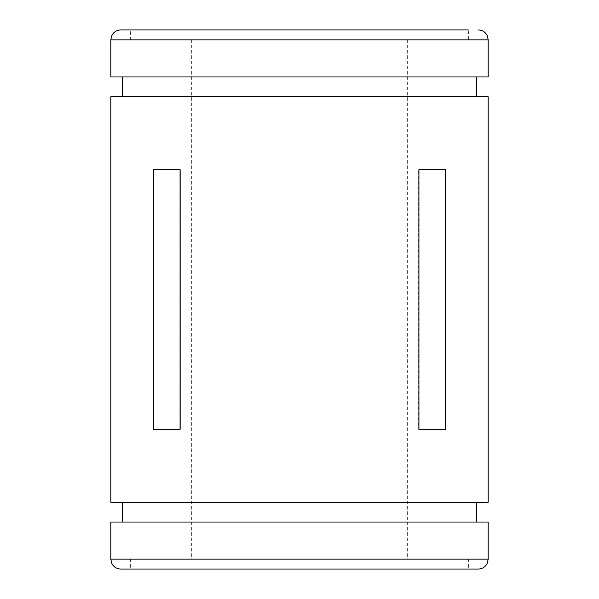 <?xml version="1.0" encoding="UTF-8"?>
<svg xmlns="http://www.w3.org/2000/svg" width="599" height="599" viewBox="0 0 599 599"><rect width="100%" height="100%" fill="white"/><g stroke="black" fill="none" stroke-linecap="round" stroke-linejoin="round"><path stroke-width="0.45" stroke-dasharray="3 2.25" d="M110.815 559.152L488.185 559.152M110.815 39.848L488.185 39.848M130.612 39.848L130.612 29.95L468.388 29.95L299.5 29.95L468.388 29.95L468.388 39.848M120.713 569.05L478.287 569.05M110.815 522.043L488.185 522.043M110.815 502.247L488.185 502.247M418.933 429.326L445.574 429.326L445.574 169.674L418.933 169.674L418.933 429.326M110.815 96.753L488.185 96.753M110.815 76.957L488.185 76.957M299.5 76.957L122.481 76.957L299.5 76.957M153.763 429.326L180.067 429.326L180.067 169.674L153.426 169.674L153.426 429.326L180.336 429.326L153.763 429.326L153.426 169.674L180.336 169.674L180.336 429.326L180.336 169.674L153.763 169.674M299.5 502.247L122.481 502.247L299.5 502.247M445.237 429.326L418.664 429.326L445.237 429.326L445.574 169.674L418.664 169.674L418.664 429.326L418.664 169.674L445.237 169.674M191.68 39.848L191.68 559.152M130.612 559.152L130.612 569.05M468.388 559.152L468.388 569.05M407.32 39.848L407.32 559.152"/><path stroke-width="0.9" d="M478.287 569.05L120.713 569.05C116.565 568.878 113.555 566.931 111.691 563.225L110.815 559.152L488.185 559.152L487.309 563.225C485.445 566.931 482.435 568.878 478.287 569.05M488.185 559.152L488.185 522.043L110.815 522.043L110.815 559.152M445.574 429.326L418.933 429.326L418.933 169.674L445.574 169.674L445.574 429.326M488.185 96.753L110.815 96.753L110.815 502.247L488.185 502.247L488.185 96.753M110.815 39.848L488.185 39.848L488.185 76.957L110.815 76.957L110.815 39.848L111.631 35.918C113.473 32.121 116.498 30.137 120.713 29.95L130.612 29.95M468.388 29.95L120.713 29.95M180.067 429.326L153.426 429.326L153.426 169.674L180.067 169.674L180.067 429.326M445.237 429.326L445.237 169.674M153.763 169.674L153.763 429.326M476.519 502.247L476.519 522.043M476.519 76.957L476.519 96.753M488.185 39.848L487.369 35.918C485.527 32.121 482.502 30.137 478.287 29.95M122.481 76.957L122.481 96.753M122.481 502.247L122.481 522.043"/></g></svg>
